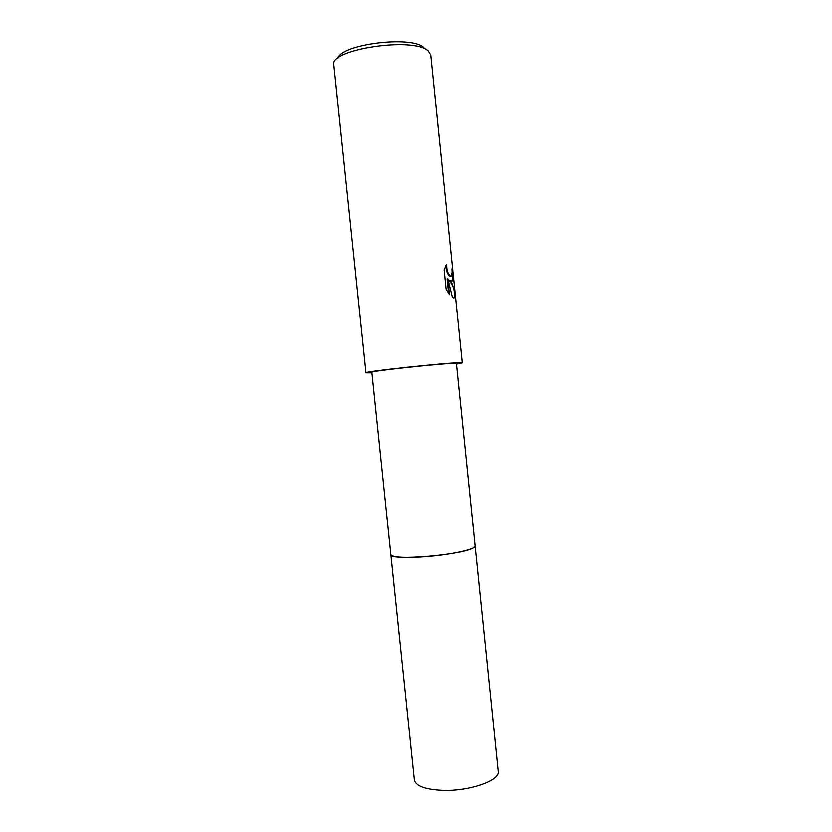 <?xml version="1.0" encoding="UTF-8"?>
<svg xmlns="http://www.w3.org/2000/svg" width="832" height="832" viewBox="0 0 832 832"><rect width="100%" height="100%" fill="white"/><g stroke="black" fill="none" stroke-linecap="round" stroke-linejoin="round"><path stroke-width="1.25" d="M475.062 545.875L473.346 547.83C462.613 555.11 388.596 561.142 390.863 554.642L371.842 372.258C368.784 371.28 442.915 363.282 454.449 363.366L456.383 363.522L475.072 545.948L473.346 547.82C462.519 555.162 387.982 561.174 390.853 554.58M451.766 281.206L449.415 280.093L451.994 283.525L455.01 292.23C455.541 296.213 455.031 298.085 453.471 297.866L452.39 297.388L447.782 278.73L449.405 294.518L446.098 289.245L444.09 269.693L446.69 264.285C446.482 269.589 447.606 273.416 450.039 275.756L451.225 276.016L452.119 272.293L451.922 268.84L452.577 269.35C453.544 276.276 453.274 280.228 451.766 281.206M454.938 291.585L430.747 54.985L428.199 50.929C413.785 36.442 328.702 49.379 333.85 65L365.986 372.85L371.904 372.882M456.446 364.146L462.238 362.898L460.106 362.731C447.252 362.596 362.388 371.748 365.986 372.85M423.779 47.538C411.736 35.308 341.224 44.127 337.969 58.167M451.974 269.433L452.577 269.35M453.638 297.898C454.501 297.326 454.73 295.537 454.345 292.521L454.241 291.585C453.835 287.726 452.005 283.93 448.739 280.186L449.415 280.093M451.329 281.216C452.514 280.249 452.774 277.077 452.119 271.69M450.622 276.068L449.374 275.85C447.179 273.853 446.025 270.379 445.91 265.439M448.604 293.467L447.096 278.824L447.782 278.73M454.272 291.897L454.958 291.803M475.062 545.844L498.15 771.358C500.282 780.385 470.07 791.242 443.279 790.4C425.474 789.651 415.834 786.188 414.357 780.021L390.853 554.549M475.072 545.948C476.653 549.515 445.806 555.828 419.099 557.128C401.357 557.918 391.945 557.097 390.853 554.653M454.345 292.521L454.241 291.585M450.039 275.766L449.374 275.86M462.238 362.898L455.01 292.23"/></g></svg>
